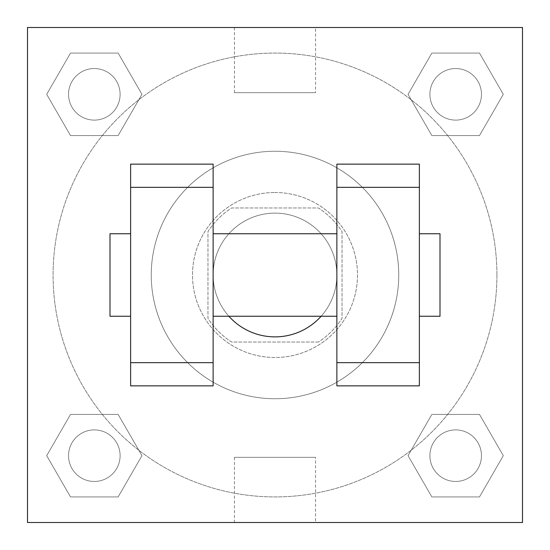 <?xml version="1.0" encoding="UTF-8"?>
<svg xmlns="http://www.w3.org/2000/svg" width="550" height="550" viewBox="0 0 550 550"><rect width="100%" height="100%" fill="white"/><g stroke="black" fill="none" stroke-linecap="round" stroke-linejoin="round"><path stroke-width="0.41" stroke-dasharray="2.75 2.06" d="M321.118 316.25A61.875 61.875 0 0 0 252.924 217.195A61.875 61.875 0 0 0 228.883 316.25M336.875 275A61.875 61.875 0 0 0 244.062 221.416A61.875 61.875 0 0 0 244.062 328.584A61.875 61.875 0 0 0 336.875 275L336.875 316.25L336.875 275M318.409 342.031L231.591 342.031A79.86 79.86 0 0 1 207.969 318.409L207.969 231.591A79.86 79.86 0 0 1 231.591 207.969L318.409 207.969A79.86 79.86 0 0 1 342.031 231.591L342.031 318.409A79.86 79.86 0 0 1 318.409 342.031L231.591 342.031A79.86 79.86 0 0 1 207.969 318.409L207.969 231.591A79.86 79.86 0 0 1 231.591 207.969L318.409 207.969A79.86 79.86 0 0 1 342.031 231.591L342.031 318.409A79.86 79.86 0 0 1 318.409 342.031M275 192.5A82.5 82.5 0 0 1 346.445 316.25A82.5 82.5 0 0 1 203.555 316.25A82.5 82.5 0 0 1 275 192.5A82.5 82.5 0 0 0 192.5 275A82.5 82.5 0 0 0 275 357.5A82.5 82.5 0 0 0 357.5 275A82.5 82.5 0 0 0 275 192.5M398.75 275A123.75 123.75 0 0 0 213.125 167.833A123.75 123.75 0 0 0 213.125 382.168A123.75 123.75 0 0 0 398.75 275A123.75 123.75 0 0 0 213.125 167.833A123.75 123.75 0 0 0 213.125 382.168A123.75 123.75 0 0 0 398.75 275M46.695 94.325L70.51 53.075L118.14 53.075L141.955 94.325L118.14 135.575L70.51 135.575L46.695 94.325L70.51 53.075L118.14 53.075L141.955 94.325L118.14 135.575L70.51 135.575L46.695 94.325L70.51 53.075L118.14 53.075L141.955 94.325L118.14 135.575L70.51 135.575L46.695 94.325M46.695 455.675L70.51 414.425L118.14 414.425L141.955 455.675L118.14 496.925L70.51 496.925L46.695 455.675L70.51 414.425L118.14 414.425L141.955 455.675L118.14 496.925L70.51 496.925L46.695 455.675L70.51 414.425L118.14 414.425L141.955 455.675L118.14 496.925L70.51 496.925L46.695 455.675M27.5 522.5L27.5 27.5L522.5 27.5L522.5 522.5L27.5 522.5L27.5 27.5L522.5 27.5L522.5 522.5L27.5 522.5L27.5 27.5L522.5 27.5L522.5 522.5L27.5 522.5M408.045 94.325L431.86 53.075L479.49 53.075L503.305 94.325L479.49 135.575L431.86 135.575L408.045 94.325L431.86 53.075L479.49 53.075L503.305 94.325L479.49 135.575L431.86 135.575L408.045 94.325L431.86 53.075L479.49 53.075L503.305 94.325L479.49 135.575L431.86 135.575L408.045 94.325M408.045 455.675L431.86 414.425L479.49 414.425L503.305 455.675L479.49 496.925L431.86 496.925L408.045 455.675L431.86 414.425L479.49 414.425L503.305 455.675L479.49 496.925L431.86 496.925L408.045 455.675L431.86 414.425L479.49 414.425L503.305 455.675L479.49 496.925L431.86 496.925L408.045 455.675M300.781 27.5L249.219 27.514L300.781 27.5M496.925 275A221.925 221.925 0 0 0 164.037 82.809A221.925 221.925 0 0 0 164.037 467.191A221.925 221.925 0 0 0 496.925 275A221.925 221.925 0 0 0 164.037 82.809A221.925 221.925 0 0 0 164.037 467.191A221.925 221.925 0 0 0 496.925 275M120.106 455.675A25.781 25.781 0 0 0 81.434 433.345A25.781 25.781 0 0 0 81.434 478.005A25.781 25.781 0 0 0 120.106 455.675A25.781 25.781 0 0 0 81.434 433.345A25.781 25.781 0 0 0 81.434 478.005A25.781 25.781 0 0 0 120.106 455.675A25.781 25.781 0 0 0 81.434 433.345A25.781 25.781 0 0 0 81.434 478.005A25.781 25.781 0 0 0 120.106 455.675A25.781 25.781 0 0 0 81.434 433.345A25.781 25.781 0 0 0 81.434 478.005A25.781 25.781 0 0 0 120.106 455.675M120.106 94.325A25.781 25.781 0 0 0 81.434 71.995A25.781 25.781 0 0 0 81.434 116.655A25.781 25.781 0 0 0 120.106 94.325A25.781 25.781 0 0 0 81.434 71.995A25.781 25.781 0 0 0 81.434 116.655A25.781 25.781 0 0 0 120.106 94.325A25.781 25.781 0 0 0 81.434 71.995A25.781 25.781 0 0 0 81.434 116.655A25.781 25.781 0 0 0 120.106 94.325A25.781 25.781 0 0 0 81.434 71.995A25.781 25.781 0 0 0 81.434 116.655A25.781 25.781 0 0 0 120.106 94.325M481.456 94.325A25.781 25.781 0 0 0 442.784 71.995A25.781 25.781 0 0 0 442.784 116.655A25.781 25.781 0 0 0 481.456 94.325A25.781 25.781 0 0 0 442.784 71.995A25.781 25.781 0 0 0 442.784 116.655A25.781 25.781 0 0 0 481.456 94.325A25.781 25.781 0 0 0 442.784 71.995A25.781 25.781 0 0 0 442.784 116.655A25.781 25.781 0 0 0 481.456 94.325A25.781 25.781 0 0 0 442.784 71.995A25.781 25.781 0 0 0 442.784 116.655A25.781 25.781 0 0 0 481.456 94.325M429.894 455.675A25.781 25.781 0 0 1 468.566 433.345A25.781 25.781 0 0 1 468.566 478.005A25.781 25.781 0 0 1 429.894 455.675A25.781 25.781 0 0 1 468.566 433.345A25.781 25.781 0 0 1 468.566 478.005A25.781 25.781 0 0 1 429.894 455.675M315.556 522.5L234.444 522.5L315.556 522.5L315.556 457.325L234.444 457.325L315.556 457.325M27.5 275L27.5 249.219L27.514 275M522.5 275L522.5 249.219L522.486 275M315.556 27.5L234.444 27.5L315.556 27.5L315.556 92.675L234.444 92.675L315.556 92.675M27.5 300.781L27.514 249.219L27.5 300.781M275 522.5L300.781 522.5L275 522.486M522.5 249.219L522.486 300.781L522.5 249.219M419.375 385.859L419.375 164.141L336.875 164.141L336.875 385.859M130.625 385.859L130.625 164.141L213.125 164.141L213.125 385.859M213.125 275L213.125 233.75L213.125 275M419.375 233.75L419.375 316.25L419.375 233.75M440 233.75L440 316.25M130.625 275L130.625 233.75L130.625 275M110 316.25L110 233.75M481.456 455.675A25.781 25.781 0 0 0 442.784 433.345A25.781 25.781 0 0 0 442.784 478.005A25.781 25.781 0 0 0 481.456 455.675A25.781 25.781 0 0 0 442.784 433.345A25.781 25.781 0 0 0 442.784 478.005A25.781 25.781 0 0 0 481.456 455.675M234.444 457.325L234.444 522.5M234.444 27.5L234.444 92.675"/><path stroke-width="0.82" d="M228.883 316.25A61.875 61.875 0 0 0 321.118 316.25M27.5 27.5L522.5 27.5L522.5 522.5L27.5 522.5L27.5 27.5M336.875 187.344L336.875 385.859L419.375 385.859L419.375 164.141L336.875 164.141L336.875 187.344L419.375 187.344M130.625 187.344L130.625 385.859L213.125 385.859L213.125 164.141L130.625 164.141L130.625 187.344L213.125 187.344M419.375 316.25L440 316.25L440 233.75L419.375 233.75M130.625 233.75L110 233.75L110 316.25L130.625 316.25M130.625 362.656L213.125 362.656M336.875 362.656L419.375 362.656M130.625 385.859L213.125 385.859M336.875 385.859L419.375 385.859M213.125 316.25L336.875 316.25M213.125 233.75L336.875 233.75"/></g></svg>
